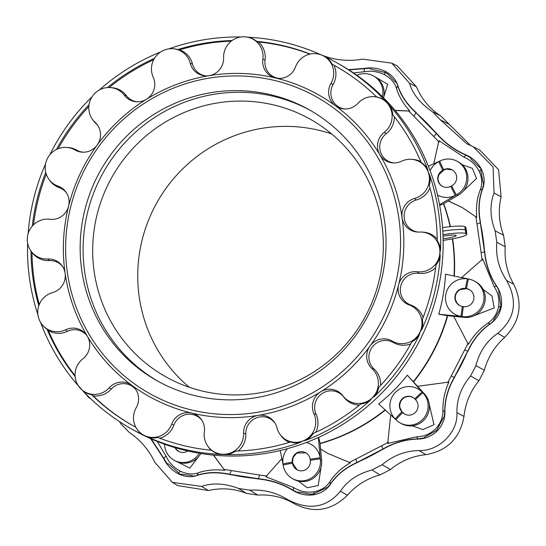 <?xml version="1.0" encoding="UTF-8"?>
<svg xmlns="http://www.w3.org/2000/svg" width="546" height="546" viewBox="0 0 546 546"><rect width="100%" height="100%" fill="white"/><g stroke="black" fill="none" stroke-linecap="round" stroke-linejoin="round"><path stroke-width="0.82" d="M473.211 146.744L479.852 150.102L498.587 169.758L501.105 196.847C498.088 209.957 498.907 222.741 503.562 235.21L505.234 246.792L496.792 242.247L495.147 230.835C490.001 217.26 489.632 204.641 494.055 192.991L493.079 166.933L473.211 146.744L466.734 143.694L440.492 119.902L432.507 111.766C420.454 103.692 412.762 94.151 409.418 83.129L391.782 63.145L362.68 59.139C349.126 61.486 335.974 60.333 323.212 55.665L322.276 55.323M119.41 421.56L121.171 424.187L129.149 432.323C140.39 439.94 148.969 449.979 154.887 462.442L172.393 482.357L177.552 485.551L208.429 490.54C221.417 487.585 234.057 488.513 246.355 493.318L257.794 495.092C271.048 494.253 283.347 497.201 294.697 503.931C314.073 513.629 331.627 510.728 347.365 495.236C356.299 485.162 367.199 478.392 380.064 474.911L390.479 469.533C400.846 460.988 412.639 456.033 425.86 454.654C447.372 450.887 460.08 438.138 463.97 416.414C465.431 403.064 470.42 391.175 478.951 380.753L484.35 370.27C487.885 357.282 494.669 346.314 504.695 337.36C520.14 321.56 523.136 303.835 513.697 284.173C507.125 272.645 504.306 260.183 505.234 246.792M391.782 63.145L397.181 65.875L416.455 86.78C421.608 99.038 429.716 108.763 440.779 115.957L432.507 111.766M470.611 145.523L440.779 115.957M204.791 412.612A170.161 166.626 -60.7 0 0 396.928 277.416A170.161 166.626 -60.7 0 0 274.276 80.405A170.161 166.626 -60.7 0 0 69.274 213.07A170.161 166.626 -60.7 0 0 204.791 412.612M207.248 398.089A155.392 152.163 -60.7 0 0 377.02 294.956A155.392 152.163 -60.7 0 0 309.186 109.753A155.392 152.163 -60.7 0 0 100.423 170.741A155.392 152.163 -60.7 0 0 157.023 380.739A155.392 152.163 -60.7 0 0 207.248 398.089M443.038 236.186A10.545 1.317 -8.2 0 1 456.231 235.579A10.545 1.317 -8.2 0 1 443.106 238.752M443.14 240.431L449.781 239.339A20.912 2.614 171.8 0 0 466.782 234.295A20.912 2.614 171.8 0 0 466.448 233.9L465.827 233.552A20.912 2.614 171.8 0 0 442.977 234.644M469.403 279.231L445.516 274.208A174.74 171.11 119.3 0 1 438.745 314.223L463.069 316.68A19.062 18.666 -60.7 0 0 483.087 303.433A19.062 18.666 -60.7 0 0 474.604 281.183A19.062 18.666 -60.7 0 0 469.403 279.231A19.062 18.666 -60.7 0 0 468.441 279.054A28.126 5.358 98.8 0 0 466.468 288.636L460.142 289.626C456.401 291.919 454.832 295.229 455.419 299.563L457.077 303.269L459.609 305.528M468.441 279.054L467.417 278.897A19.062 18.666 119.3 0 0 445.748 294.779A19.062 18.666 119.3 0 0 461.07 316.4L462.093 316.557A19.062 18.666 -60.7 0 0 463.069 316.68L464.312 317.383A19.062 18.666 -60.7 0 0 484.329 304.129A19.062 18.666 -60.7 0 0 475.846 281.879L474.604 281.183M318.659 437.339L320.038 442.99L321.642 460.544L320.4 459.848A19.062 18.666 -60.7 0 0 320.284 458.865A28.126 3.522 171.8 0 0 310.292 460.278L310.142 459.247A9.139 8.948 119.3 0 0 296.185 453.282A9.139 8.948 119.3 0 0 292.335 462.182L292.656 462.36L292.874 458.695L293.502 456.995L296.123 453.746L297.181 453.03L305.876 452.839M320.072 443.372A182.111 178.33 -60.7 0 0 385.107 409.841M400.054 422.884L401.296 423.58A19.062 18.666 -60.7 0 0 425.157 418.7A19.062 18.666 -60.7 0 0 424.74 394.192L423.491 393.489L407.343 375.177A174.74 171.11 119.3 0 1 378.671 403.951L396.655 420.42A19.062 18.666 -60.7 0 0 400.054 422.884A19.062 18.666 -60.7 0 0 423.914 418.004A19.062 18.666 -60.7 0 0 423.491 393.489A19.062 18.666 -60.7 0 0 422.829 392.772A28.126 5.487 135.5 0 0 415.513 399.611L414.789 398.873A9.139 8.948 119.3 0 0 401.235 399.897A9.139 8.948 119.3 0 0 401.904 411.807L399.795 407.193L399.754 404.436L400.505 401.842C402.552 397.945 405.733 396.164 410.053 396.505L412.981 397.461M407.343 375.177L424.74 394.192M413.479 381.422A182.111 178.33 -60.7 0 0 447.358 315.663M464.312 317.383L446.956 315.622L438.745 314.223M454.019 275.996A182.111 178.33 -60.7 0 0 452.354 238.889M450.116 226.665A182.111 178.33 -60.7 0 0 443.502 203.795M439.557 204.682L457.173 194.383A19.062 18.666 -60.7 0 0 466.762 177.75A19.062 18.666 -60.7 0 0 457.33 161.377L458.579 162.073A19.062 18.666 -60.7 0 1 468.004 178.453A19.062 18.666 -60.7 0 1 458.415 195.079L443.175 203.992L439.68 205.357M483.108 289.346L492.062 296.062L494.191 307.944L474.522 315.513M461.65 277.6L482.732 259.002L494.062 286.493C498.088 292.39 499.617 299.037 498.635 306.449C497.126 313.759 493.529 319.328 487.858 323.164C480.036 328.453 473.518 335.531 468.297 344.389L453.726 316.311M475.873 216.625L476.999 224.078L480.337 222.795L484.548 251.938C485.763 264.721 489.762 276.16 496.539 286.247C489.762 276.119 485.763 264.687 484.548 251.938L484.548 251.938A209.5 205.146 119.3 0 0 480.337 222.795C477.934 210.299 478.651 198.983 482.5 188.855C478.637 198.997 477.921 210.306 480.337 222.795L484.759 251.897L481.115 252.648L482.159 260.258M448.273 201.01L462.305 207.569M454.333 276.058A182.111 178.33 -60.7 0 0 452.627 238.841M450.382 226.638A182.111 178.33 -60.7 0 0 443.707 203.678M481.115 252.648L476.999 224.078M468.14 343.154L464.66 349.979L467.745 351.208L454.163 377.6C447.761 388.738 444.628 400.177 444.765 411.923L444.144 417.745L443.673 417.315L436.677 430.323L424.29 437.353L424.467 437.94L417.888 438.902C405.767 439.182 394.151 442.533 383.019 448.969L356.831 462.523C345.277 467.813 336.452 475.02 330.35 484.159L326.754 488.295L326.679 487.612L313.684 493.864L310.36 494.178L298.389 492.055L298.437 492.833L293.195 490.288C282.746 483.892 271.185 480.043 258.524 478.74L229.73 474.276C217.431 471.696 206.518 472.058 196.99 475.354C206.552 472.072 217.465 471.71 229.73 474.276L229.73 474.276A209.5 205.146 119.3 0 0 258.524 478.74C271.198 480.064 282.753 483.906 293.195 490.288L293.154 490.52C282.691 484.131 271.13 480.289 258.456 478.985L259.527 475.013L267.083 476.078M413.711 381.688A182.111 178.33 -60.7 0 0 447.706 315.697M464.66 349.979L447.788 382.65M467.417 278.897A28.126 5.358 98.8 0 0 465.445 288.479L466.468 288.636A9.139 8.948 -60.7 0 1 473.416 300.553A9.139 8.948 -60.7 0 1 463.424 306.613L462.401 306.456A9.139 8.948 119.3 0 1 455.46 294.54A9.139 8.948 119.3 0 1 465.445 288.479L465.765 288.657M469.58 289.742L466.789 288.814M422.829 392.772L422.106 392.035A19.062 18.666 119.3 0 0 395.57 392.171A19.062 18.666 119.3 0 0 395.229 419L395.952 419.738A19.062 18.666 -60.7 0 0 396.655 420.42M429.238 404.115L433.995 424.727L422.877 429.565L412.203 425.825M417.779 386.302L448.887 382.05C444.69 391.489 442.69 400.948 442.902 410.415C443.052 417.308 440.588 423.491 435.51 428.965C430.036 434.077 423.744 436.684 416.632 436.78L387.708 443.448L390.704 414.974M388.383 442.26L381.586 445.829L383.019 448.969C394.164 442.547 405.787 439.189 417.888 438.902L416.632 436.78M320.092 443.625A182.111 178.33 -60.7 0 0 385.346 410.066M320.584 448.996L327.832 453.467M381.586 445.829L349.174 462.53M395.952 419.738A28.126 5.487 -44.5 0 1 402.627 412.544L401.904 411.807A28.126 5.487 -44.5 0 0 395.229 419M402.225 411.984L404.757 414.134M402.948 412.721L402.627 412.544A9.139 8.948 -60.7 0 0 416.182 411.52A9.139 8.948 -60.7 0 0 415.513 399.611M280.248 450.505L283.306 465.97A19.062 18.666 -60.7 0 0 292.376 478.555A19.062 18.666 -60.7 0 0 311.855 477.702A19.062 18.666 -60.7 0 0 320.4 459.848L318.352 437.476M287.428 448.669A19.062 18.666 119.3 0 0 282.992 463.957L283.142 464.994A19.062 18.666 -60.7 0 0 283.306 465.97M306.374 442.472A19.062 18.666 119.3 0 1 320.133 457.828L320.284 458.865M321.075 467.226L318.202 485.558L307.186 487.79L298.334 481.094M320.584 449.03L327.675 453.378L350.314 462.776C341.605 467.888 334.834 474.153 329.996 481.572C326.467 486.977 321.089 490.404 313.868 491.857C306.511 492.806 299.781 491.38 293.687 487.564L265.759 476.733L281.859 458.654M213.629 455.139L223.983 469.389L259.527 475.013M292.376 478.555L293.618 479.252A19.062 18.666 -60.7 0 0 313.097 478.405A19.062 18.666 -60.7 0 0 321.642 460.544M283.142 464.994A28.126 3.522 -8.2 0 1 292.485 463.22L292.335 462.182A28.126 3.522 -8.2 0 0 282.992 463.957M292.656 462.36L292.806 463.397L297.079 469.806M292.806 463.397L292.485 463.22A9.139 8.948 -60.7 0 0 306.449 469.178A9.139 8.948 -60.7 0 0 310.292 460.278M198.382 456.879L189.803 468.12L174.631 460.524M213.411 455.118L224.665 470.352C214.871 469.239 206.135 470.051 198.464 472.781C192.861 474.781 186.766 474.221 180.166 471.109L180.166 471.109C173.724 467.526 168.994 462.53 165.984 456.115L157.296 441.455M224.665 470.352L223.983 469.389M164.599 444.232A19.062 18.666 -60.7 0 0 174.024 460.182L175.266 460.879A19.062 18.666 -60.7 0 0 200.73 453.658L200.819 453.508M174.024 460.182A19.062 18.666 -60.7 0 0 199.304 453.262M175.164 447.461L176.611 449.692L179.17 451.685M175.013 447.638A9.139 8.948 -60.7 0 0 187.817 450.996M373.621 76.037L387.694 84.275L383.695 97.27M353.535 72.952L364.011 71.765C370.966 70.53 377.777 71.485 384.432 74.638C390.813 78.174 394.833 82.774 396.492 88.432C398.778 96.205 403.221 103.72 409.821 110.981L395.051 110.374M395.202 110.551L408.633 110.995L413.902 116.209L415.977 112.776L436.377 133.545C444.778 143.045 454.613 150.239 465.881 155.125L471.239 158.108L470.693 158.606L481.49 169.315C477.927 162.667 472.775 157.876 466.052 154.948C454.804 150.082 444.963 142.881 436.534 133.354L415.991 112.769C406.736 104.272 400.655 95.25 397.741 85.702C400.648 95.263 406.729 104.293 415.977 112.776A209.5 205.146 119.3 0 1 436.37 133.552C444.799 143.079 454.634 150.266 465.881 155.125L466.052 154.948M413.902 116.209L439.155 142.096M408.633 110.995L409.821 110.981M383.565 97.809A19.062 18.666 -60.7 0 0 374.754 76.672L373.512 75.976A19.062 18.666 -60.7 0 0 356.879 75.259M382.432 96.676A19.062 18.666 -60.7 0 0 373.512 75.976M457.33 161.377A19.062 18.666 -60.7 0 0 440.581 160.708A19.062 18.666 -60.7 0 0 439.694 161.138A28.126 3.18 62.7 0 0 443.693 169.738L444.014 169.915L439.039 174.515C437.312 178.569 437.947 182.146 440.95 185.258L442.431 186.357M440.581 160.708L428.405 166.223M437.489 194.97A19.062 18.666 119.3 0 0 455.371 195.338L456.299 194.861A19.062 18.666 -60.7 0 0 457.173 194.383L458.415 195.079M430.112 170.652A19.062 18.666 119.3 0 1 438.759 161.623L439.694 161.138M462.1 164.653L472.413 168.345L476.494 178.522L463.247 191.073M433.749 163.8L438.923 140.636L463.923 157.139C470.556 159.923 475.621 164.585 479.122 171.11C482.138 177.819 482.487 184.152 480.166 190.104C476.972 198.3 475.832 207.398 476.74 217.397L462.155 207.48L448.327 200.976M479.122 171.11L480.726 169.895L479.32 171.041M438.759 161.623A28.126 3.18 62.7 0 0 442.765 170.215L443.693 169.738A9.139 8.948 -60.7 0 1 456.668 177.941A9.139 8.948 -60.7 0 1 451.658 185.899L450.73 186.384A9.139 8.948 119.3 0 1 437.755 178.18A9.139 8.948 119.3 0 1 442.765 170.215L443.086 170.4M452.313 169.942L446.375 169.083L444.014 169.915M440.54 249.631A209.882 205.528 -60.7 0 0 429.866 175.6A20.284 19.861 119.3 0 1 429.238 185.285A206.368 202.081 -60.7 0 1 437.209 240.595A20.284 19.861 119.3 0 1 440.54 249.631L439.899 252.648A20.038 19.622 -60.7 0 0 421.867 232.07A20.038 19.622 -60.7 0 0 419.471 232.057A17.213 16.851 119.3 0 1 417.41 232.043A17.213 16.851 119.3 0 1 402.074 217.724A17.213 16.851 119.3 0 1 414.626 198.444A20.038 19.622 -60.7 0 0 428.303 172.229A20.038 19.622 -60.7 0 0 411.384 159.33A20.038 19.622 -60.7 0 0 401.494 161.247A17.213 16.851 119.3 0 1 393.004 162.899A17.213 16.851 119.3 0 1 379.88 154.839A17.213 16.851 119.3 0 1 384.261 132.303A20.038 19.622 -60.7 0 0 387.073 102.969A20.038 19.622 -60.7 0 0 374.085 96.683A20.038 19.622 -60.7 0 0 357.964 103.276A17.213 16.851 119.3 0 1 344.116 108.941A17.213 16.851 119.3 0 1 335.415 105.76A17.213 16.851 119.3 0 1 330.965 83.401A20.038 19.622 -60.7 0 0 322.474 55.412A20.038 19.622 -60.7 0 0 315.649 53.665A20.038 19.622 -60.7 0 0 295.495 66.96A17.213 16.851 119.3 0 1 278.187 78.371A17.213 16.851 119.3 0 1 275.45 77.955A17.213 16.851 119.3 0 1 262.844 59.18A20.038 19.622 -60.7 0 0 244.983 36.828A20.038 19.622 -60.7 0 0 244.342 36.794A20.038 19.622 -60.7 0 0 223.607 57.821A17.213 16.851 119.3 0 1 209.118 75.669A17.213 16.851 119.3 0 1 205.248 75.853A17.213 16.851 119.3 0 1 190.274 63.322A20.038 19.622 -60.7 0 0 172.829 48.737A20.038 19.622 -60.7 0 0 164.578 49.959A20.038 19.622 -60.7 0 0 153.242 77.266A17.213 16.851 119.3 0 1 146.505 99.236A17.213 16.851 119.3 0 1 136.411 101.768A17.213 16.851 119.3 0 1 124.297 95.209A20.038 19.622 -60.7 0 0 110.19 87.572A20.038 19.622 -60.7 0 0 95.318 92.895A20.038 19.622 -60.7 0 0 92.404 119.246A20.038 19.622 -60.7 0 0 95.106 122.324A17.213 16.851 119.3 0 1 97.427 124.966A17.213 16.851 119.3 0 1 97.154 145.079A17.213 16.851 119.3 0 1 82.153 152.17A17.213 16.851 119.3 0 1 74.959 149.979A20.038 19.622 -60.7 0 0 66.585 147.427A20.038 19.622 -60.7 0 0 47.113 159.07A20.038 19.622 -60.7 0 0 48.799 179.102A20.038 19.622 -60.7 0 0 58.053 186.138A17.213 16.851 119.3 0 1 66.005 192.178A17.213 16.851 119.3 0 1 68.578 206.211A17.213 16.851 119.3 0 1 50.73 219.383A17.213 16.851 119.3 0 1 49.775 219.294A20.038 19.622 -60.7 0 0 48.662 219.185A20.038 19.622 -60.7 0 0 27.3 238.404A20.038 19.622 -60.7 0 0 30.876 250.86A20.038 19.622 -60.7 0 0 47.727 258.995A17.213 16.851 119.3 0 1 62.203 265.977A17.213 16.851 119.3 0 1 65.124 273.328A17.213 16.851 119.3 0 1 52.573 292.601A20.038 19.622 -60.7 0 0 38.889 318.823A20.038 19.622 -60.7 0 0 41.36 323.601A20.038 19.622 -60.7 0 0 65.704 329.798A17.213 16.851 119.3 0 1 86.609 335.121A17.213 16.851 119.3 0 1 87.319 336.213A17.213 16.851 119.3 0 1 82.937 358.742A20.038 19.622 -60.7 0 0 78.658 386.247A20.038 19.622 -60.7 0 0 80.126 388.083A20.038 19.622 -60.7 0 0 109.234 387.769A17.213 16.851 119.3 0 1 131.784 385.292A17.213 16.851 119.3 0 1 135.497 389.08A17.213 16.851 119.3 0 1 136.234 407.65A20.038 19.622 -60.7 0 0 137.087 429.265A20.038 19.622 -60.7 0 0 144.724 435.64A20.038 19.622 -60.7 0 0 171.703 424.092A17.213 16.851 119.3 0 1 191.748 413.09A17.213 16.851 119.3 0 1 201.426 419.649A17.213 16.851 119.3 0 1 204.354 431.872A20.038 19.622 -60.7 0 0 207.76 446.102A20.038 19.622 -60.7 0 0 222.857 454.252A20.038 19.622 -60.7 0 0 243.591 433.224A17.213 16.851 119.3 0 1 258.081 415.383A17.213 16.851 119.3 0 1 274.365 422.167A17.213 16.851 119.3 0 1 276.924 427.723A20.038 19.622 -60.7 0 0 279.907 434.193A20.038 19.622 -60.7 0 0 302.62 441.086A20.038 19.622 -60.7 0 0 313.957 413.779A17.213 16.851 119.3 0 1 320.693 391.81A17.213 16.851 119.3 0 1 342.902 395.836A20.038 19.622 -60.7 0 0 371.881 398.15A20.038 19.622 -60.7 0 0 372.092 368.727A17.213 16.851 119.3 0 1 370.045 345.973A17.213 16.851 119.3 0 1 392.24 341.073A20.038 19.622 -60.7 0 0 420.086 331.982A20.038 19.622 -60.7 0 0 409.145 304.914A17.213 16.851 119.3 0 1 398.621 284.841A17.213 16.851 119.3 0 1 417.424 271.751A20.038 19.622 -60.7 0 0 439.899 252.648L440.199 256.217A20.284 19.861 119.3 0 1 435.954 264.987A206.368 202.081 -60.7 0 1 422.324 319.553A20.284 19.861 119.3 0 1 421.962 329.252L420.086 331.982L419.157 335.251A20.284 19.861 119.3 0 1 411.943 341.769A206.368 202.081 -60.7 0 1 378.788 387.278A20.284 19.861 119.3 0 1 374.781 396.164L371.881 398.15L369.935 400.662A20.284 19.861 119.3 0 1 360.851 403.938A206.368 202.081 -60.7 0 1 313.22 433.469A20.284 19.861 119.3 0 1 306.183 440.185L302.62 441.086L300.034 442.499A20.284 19.861 119.3 0 1 290.465 442.035A206.368 202.081 -60.7 0 1 235.606 451.085A20.284 19.861 119.3 0 1 226.61 454.62L220.099 454.395A20.284 19.861 119.3 0 1 211.5 450.252A206.368 202.081 -60.7 0 1 157.76 437.455A20.284 19.861 119.3 0 1 148.178 437.257L142.294 434.527A20.284 19.861 119.3 0 1 137.387 429.688L137.087 429.265M437.189 239.039A20.775 20.345 -60.7 0 0 423.416 232.173L421.867 232.07M427.689 169.431A209.882 205.528 -60.7 0 0 389.735 105.671A20.284 19.861 119.3 0 1 392.813 114.796A206.368 202.081 -60.7 0 1 421.171 162.435A20.284 19.861 119.3 0 1 427.689 169.431L428.303 172.229L429.866 175.6M420.836 161.65A20.775 20.345 -60.7 0 0 412.933 159.432L411.384 159.33M385.367 100.853A209.882 205.528 -60.7 0 0 336.862 62.797A209.882 205.528 -60.7 0 0 325.901 57.077A20.284 19.861 119.3 0 1 332.221 64.257A206.368 202.081 -60.7 0 1 335.135 65.861A206.368 202.081 -60.7 0 1 376.651 96.963A20.284 19.861 119.3 0 1 385.367 100.853L389.735 105.671M376.556 96.867A20.775 20.345 -60.7 0 0 375.634 96.785L374.085 96.683M315.649 53.665L316.168 53.699A20.284 19.861 119.3 0 1 320.017 54.347L325.901 57.077M92.404 119.246L93.298 120.516A20.775 20.345 -60.7 0 0 96.103 123.71A16.476 16.134 119.3 0 1 97.864 125.621M48.799 179.102L49.7 180.371A20.775 20.345 -60.7 0 0 59.296 187.667A16.476 16.134 119.3 0 1 66.441 192.834M62.647 266.632A16.476 16.134 119.3 0 0 49.249 260.565A20.775 20.345 -60.7 0 1 31.989 252.429L30.876 250.86M87.046 335.77A16.476 16.134 119.3 0 0 67.499 331.299A20.775 20.345 -60.7 0 1 48.348 330.514L47.024 329.17A20.284 19.861 119.3 0 1 41.66 324.024L41.36 323.601M135.934 389.735A16.476 16.134 119.3 0 0 132.842 386.725A16.476 16.134 119.3 0 0 111.261 389.1A20.775 20.345 -60.7 0 1 93.141 395.795L91.544 394.642A20.284 19.861 119.3 0 1 82.828 390.752L78.46 385.933M159.821 438.247A20.775 20.345 -60.7 0 0 173.874 425.17A16.476 16.134 119.3 0 1 193.059 414.646A16.476 16.134 119.3 0 1 201.87 420.304M238.227 451.003A20.775 20.345 -60.7 0 0 245.809 434.022A16.476 16.134 119.3 0 1 259.678 416.946A16.476 16.134 119.3 0 1 274.802 422.822M315.731 432.33A20.775 20.345 -60.7 0 0 316.114 414.305A16.476 16.134 119.3 0 1 322.556 393.27A16.476 16.134 119.3 0 1 343.816 397.126A20.775 20.345 -60.7 0 0 359.445 405.091M380.576 385.387A20.775 20.345 -60.7 0 0 374.078 369.014A16.476 16.134 119.3 0 1 372.119 347.236A16.476 16.134 119.3 0 1 393.366 342.547A20.775 20.345 -60.7 0 0 410.804 343.844M423.123 317.526A20.775 20.345 -60.7 0 0 410.885 305.057A16.476 16.134 119.3 0 1 400.819 285.845A16.476 16.134 119.3 0 1 418.816 273.321A20.775 20.345 -60.7 0 0 435.64 267.67M51.515 219.417A16.476 16.134 119.3 0 1 51.365 219.403A20.775 20.345 -60.7 0 0 50.212 219.294L48.662 219.185M82.937 152.204A16.476 16.134 119.3 0 1 76.822 150.177A20.775 20.345 -60.7 0 0 68.141 147.529L66.585 147.427M137.196 101.802A16.476 16.134 119.3 0 1 126.365 95.598A20.775 20.345 -60.7 0 0 111.739 87.674L110.19 87.572M206.033 75.887A16.476 16.134 119.3 0 1 192.465 63.964A20.775 20.345 -60.7 0 0 179.538 49.877A206.368 202.081 -60.7 0 1 231.279 41.148M278.972 78.406A16.476 16.134 119.3 0 1 277.122 78.078A16.476 16.134 119.3 0 1 265.056 60.108A20.775 20.345 -60.7 0 0 258.538 41.994A206.368 202.081 -60.7 0 1 309.916 54.129M344.908 108.975A16.476 16.134 119.3 0 1 337.346 105.999A16.476 16.134 119.3 0 1 333.08 84.603A20.775 20.345 -60.7 0 0 333.961 65.22A206.368 202.081 -60.7 0 1 335.633 66.141M393.796 162.933A16.476 16.134 119.3 0 1 381.995 155.289A16.476 16.134 119.3 0 1 386.193 133.722A20.775 20.345 -60.7 0 0 394.355 116.755M418.195 232.077A16.476 16.134 119.3 0 1 404.286 218.441A16.476 16.134 119.3 0 1 416.298 199.993A20.775 20.345 -60.7 0 0 429.975 187.933M153.679 59.732A206.368 202.081 -60.7 0 0 109.186 87.531M88.841 106.531A206.368 202.081 -60.7 0 0 58.169 148.71M46.267 174.133A206.368 202.081 -60.7 0 0 33.511 224.775M31.989 252.429A206.368 202.081 -60.7 0 0 39.278 304.477M48.348 330.514A206.368 202.081 -60.7 0 0 75.075 375.723M93.141 395.795A206.368 202.081 -60.7 0 0 133.552 426.023M207.76 446.102L208.661 447.372A20.775 20.345 -60.7 0 0 211.09 450.218M279.907 434.193L280.808 435.469A20.775 20.345 -60.7 0 0 289.387 442.369M332.221 64.257L333.961 65.22M310.203 54.061A206.368 202.081 -60.7 0 0 256.695 41.353L258.538 41.994M232.098 40.534A206.368 202.081 -60.7 0 0 177.73 49.57L179.538 49.877M154.436 58.381A206.368 202.081 -60.7 0 0 107.446 87.578M89.039 104.709A206.368 202.081 -60.7 0 0 56.45 149.468M45.748 172.352A206.368 202.081 -60.7 0 0 32.303 226.051M30.985 251.017A206.368 202.081 -60.7 0 0 38.8 305.767M47.024 329.17A206.368 202.081 -60.7 0 0 75.123 376.487M91.544 394.642A206.368 202.081 -60.7 0 0 133.053 425.743A206.368 202.081 -60.7 0 0 135.865 427.293M240.929 36.978A209.882 205.528 -60.7 0 0 168.775 48.887M172.829 48.737L173.348 48.771A20.284 19.861 119.3 0 1 177.73 49.57M160.626 51.972A209.882 205.528 -60.7 0 0 99.297 90.015M92.124 96.69A209.882 205.528 -60.7 0 0 49.816 154.777M45.557 163.882A209.882 205.528 -60.7 0 0 28.119 233.661M27.614 243.127A209.882 205.528 -60.7 0 0 37.933 314.83M40.602 322.433A209.882 205.528 -60.7 0 0 78.371 385.838M82.828 390.752A209.882 205.528 -60.7 0 0 131.333 428.815A209.882 205.528 -60.7 0 0 142.294 434.527M148.178 437.257A209.882 205.528 -60.7 0 0 199.181 452.245A209.882 205.528 -60.7 0 0 220.099 454.395M226.61 454.62A209.882 205.528 -60.7 0 0 300.034 442.499M306.183 440.185A209.882 205.528 -60.7 0 0 369.935 400.662M374.781 396.164A209.882 205.528 -60.7 0 0 419.157 335.251M421.962 329.252A209.882 205.528 -60.7 0 0 440.199 256.217M275.45 77.955A172.973 169.376 -60.7 0 0 209.118 75.669A172.973 169.376 -60.7 0 0 146.505 99.236A172.973 169.376 -60.7 0 0 97.154 145.079A172.973 169.376 -60.7 0 0 68.578 206.211A172.973 169.376 -60.7 0 0 65.124 273.328A172.973 169.376 -60.7 0 0 87.319 336.213A172.973 169.376 -60.7 0 0 131.784 385.292A172.973 169.376 -60.7 0 0 191.748 413.09A172.973 169.376 -60.7 0 0 258.081 415.383A172.973 169.376 -60.7 0 0 320.693 391.81A172.973 169.376 -60.7 0 0 370.045 345.973A172.973 169.376 -60.7 0 0 398.621 284.841A172.973 169.376 -60.7 0 0 402.074 217.724A172.973 169.376 -60.7 0 0 379.88 154.839A172.973 169.376 -60.7 0 0 335.415 105.76A172.973 169.376 -60.7 0 0 275.45 77.955M320.017 54.347A209.882 205.528 -60.7 0 0 248.096 37.217A20.284 19.861 119.3 0 1 256.695 41.353M131.333 428.815L133.818 430.207A209.882 205.528 -60.7 0 0 201.665 453.644A209.882 205.528 -60.7 0 0 430.971 314.346A209.882 205.528 -60.7 0 0 339.346 64.189L336.862 62.797M244.342 36.794L248.096 37.217M466.782 234.295L466.468 230.815A21.096 2.641 171.8 0 0 466.461 230.781L465.779 227.354A20.912 2.614 171.8 0 0 465.451 226.993L464.83 226.645A20.912 2.614 171.8 0 0 442.567 227.648M466.461 230.781A21.096 2.641 171.8 0 0 466.134 230.419L465.513 230.071A21.096 2.641 171.8 0 0 442.799 231.115M484.35 370.27L475.914 365.649C479.49 351.658 486.766 340.888 497.754 333.333C515.042 318.782 518.018 301.194 506.674 280.562C498.921 269.048 495.625 256.279 496.792 242.247M475.914 365.649L470.597 375.976C461.295 386.984 456.729 399.194 456.913 412.605C458.312 431.995 439.039 451.269 419.096 450.546C405.255 450.846 392.943 455.569 382.173 464.707L371.922 470.01C357.876 473.696 347.365 480.773 340.39 491.243C326.644 507.76 309.227 510.633 288.138 499.863C276.228 492.512 263.425 489.284 249.72 490.172L238.452 488.424C224.877 483.299 212.599 482.637 201.624 486.431L172.393 482.357M74.734 381.558L88.848 397.59L90.561 398.58M454.34 377.709L467.758 351.214C473.136 339.51 480.61 330.357 490.192 323.764C480.596 330.357 473.116 339.503 467.745 351.208A209.5 205.146 119.3 0 1 454.149 377.593C447.734 388.766 444.608 400.211 444.765 411.923L444.929 412.053C444.778 400.334 447.918 388.882 454.34 377.709L451.33 375.846M501.289 306.647C499.754 314.093 496.116 319.813 490.39 323.812L494.348 320.127L493.632 320.099L499.617 309.978L500.429 306.606L501.289 306.647C502.286 299.099 500.778 292.287 496.751 286.227C489.98 276.126 485.988 264.68 484.759 251.897M490.39 323.812C480.801 330.419 473.321 339.578 467.949 351.29M481.49 169.315C484.568 176.146 484.964 182.623 482.698 188.745C478.849 198.894 478.132 210.217 480.555 222.713M385.408 71.424C391.905 75.027 396.055 79.709 397.85 85.469L395.727 81.252L395.502 82.125L388.022 74.195L385.114 72.475L385.408 71.424C378.624 68.209 371.676 67.199 364.557 68.38L348.45 69.629M364.557 68.38L348.88 69.895L370.522 68.195L370.379 69.008L385.114 72.475M397.85 85.469C400.771 95.031 406.859 104.061 416.12 112.551M151.235 438.909L163.759 458.299L151.256 438.916M178.139 473.723C184.855 476.897 191.093 477.518 196.86 475.573L191.953 476.365L192.369 475.696L178.139 473.723C171.574 470.086 166.714 465.001 163.568 458.483L150.676 438.656M436.677 430.323L437.237 430.965C442.41 425.389 444.976 419.082 444.929 412.053M437.237 430.965C431.668 436.172 425.252 438.875 417.99 439.08C405.876 439.373 394.246 442.738 383.115 449.181L383.026 448.983A209.5 205.146 119.3 0 1 356.825 462.517C345.243 467.82 336.418 475.034 330.35 484.159L330.378 484.377C336.459 475.259 345.297 468.045 356.886 462.742L383.115 449.181M313.868 491.857L313.807 494.785C321.164 493.304 326.685 489.837 330.378 484.377M313.807 494.785C306.313 495.754 299.426 494.335 293.154 490.52M196.86 475.573C206.402 472.29 217.322 471.935 229.627 474.508L258.456 478.985M501.023 306.627L498.682 291.646L499.337 291.619L496.751 286.227M480.166 190.104L482.493 188.855L483.824 182.917L483.23 183.149L480.726 169.895L481.306 169.458M165.984 456.115L163.759 458.299L167.301 464.066L167.936 463.574L178.795 472.877L178.296 473.518M180.166 471.109L178.795 472.877L180.166 471.102M310.64 110.579A155.392 152.163 -60.7 0 0 103.351 172.386A155.392 152.163 -60.7 0 0 158.49 381.552M213.438 393.236A147.659 144.588 -60.7 0 0 374.761 295.236A147.659 144.588 -60.7 0 0 310.299 119.246A147.659 144.588 -60.7 0 0 111.93 177.204A147.659 144.588 -60.7 0 0 165.711 376.747A147.659 144.588 -60.7 0 0 213.438 393.236M331.661 133.968A147.659 144.588 -60.7 0 0 156.982 202.505A147.659 144.588 -60.7 0 0 189.401 387.326M461.07 316.4A28.126 5.358 -81.2 0 1 462.401 306.456M462.093 316.557A28.126 5.358 -81.2 0 1 463.424 306.613M422.106 392.035A28.126 5.487 135.5 0 0 414.789 398.873M320.133 457.828A28.126 3.522 171.8 0 0 310.142 459.247M200.73 453.658L200.327 453.433M455.371 195.338A28.126 3.18 -117.3 0 1 450.73 186.384M456.299 194.861A28.126 3.18 -117.3 0 1 451.658 185.899M96.103 123.71L95.106 122.324M59.296 187.667L58.053 186.138M49.249 260.565L47.727 258.995M67.499 331.299L65.704 329.798M111.261 389.1L109.234 387.769M173.874 425.17L171.703 424.092M245.809 434.022L243.591 433.224M316.114 414.305L313.957 413.779M374.078 369.014L372.092 368.727M410.885 305.057L409.145 304.914M418.816 273.321L417.424 271.751M393.366 342.547L392.24 341.073M343.816 397.126L342.902 395.836M51.365 219.403L49.775 219.294M76.822 150.177L74.959 149.979M126.365 95.598L124.297 95.209M192.465 63.964L190.274 63.322M265.056 60.108L262.844 59.18M333.08 84.603L330.965 83.401M386.193 133.722L384.261 132.303M416.298 199.993L414.626 198.444M464.83 226.645L465.827 233.552M465.451 226.993L466.448 233.9M504.695 337.36L497.754 333.333M513.697 284.173L506.674 280.562M478.951 380.753L470.597 375.976M463.97 416.414L456.913 412.605M425.86 454.654L419.096 450.546M390.479 469.533L382.173 464.707M380.064 474.911L371.922 470.01M347.365 495.236L340.39 491.243M294.697 503.931L288.138 499.863M257.794 495.092L249.72 490.172M246.355 493.318L238.452 488.424M208.429 490.54L201.624 486.431M416.455 86.78L409.418 83.129M448.88 124.208L440.492 119.902M501.105 196.847L494.055 192.991M503.562 235.21L495.147 230.835M436.534 133.354L433.893 136.575M229.627 474.508L231.299 470.632M356.886 462.742L355.903 459.111M293.687 487.564L293.202 490.288M198.464 472.781L196.983 475.354M329.996 481.572L330.35 484.159M396.492 88.432L397.741 85.702M463.923 157.139L465.881 155.125M384.432 74.638L385.094 72.461M364.011 71.765L364.516 68.646M487.858 323.164L490.192 323.758M442.902 410.415L444.765 411.923M498.635 306.449L500.429 306.586M494.062 286.493L496.532 286.247M88.848 397.59L90.766 398.778"/></g></svg>
